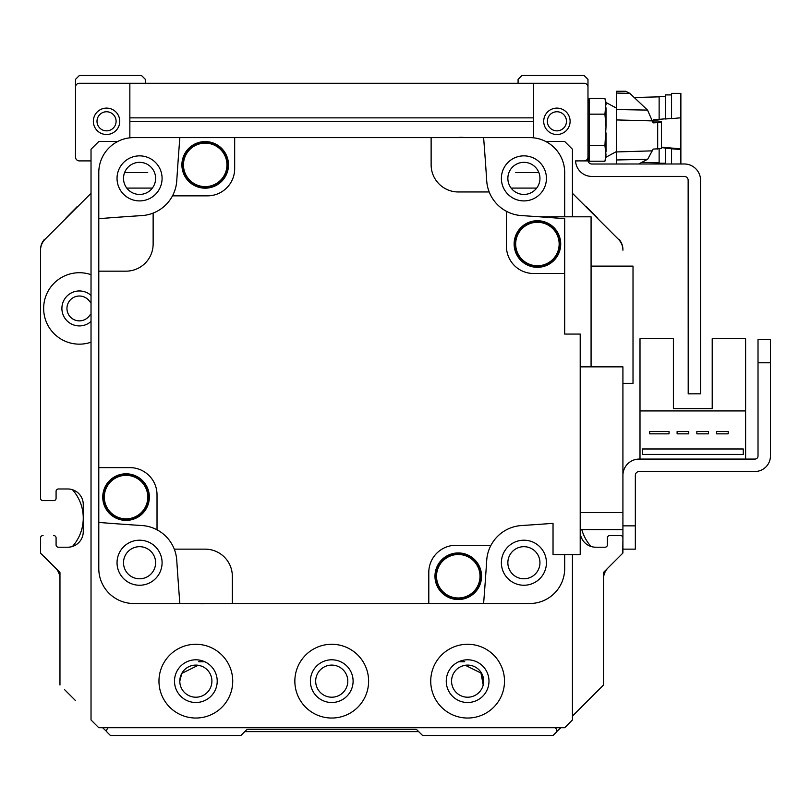 <?xml version="1.0" encoding="UTF-8"?>
<svg xmlns="http://www.w3.org/2000/svg" width="811" height="811" viewBox="0 0 811 811"><rect width="100%" height="100%" fill="white"/><g stroke="black" fill="none" stroke-linecap="round" stroke-linejoin="round"><path stroke-width="1.22" d="M555.373 727.741L556.488 729.332A2.332 2.332 0 0 1 556.224 732.323L553.031 735.506L422.582 735.506L417.057 729.981A2.332 2.332 0 0 0 415.404 729.292L248.065 729.292A2.332 2.332 0 0 0 246.412 729.981L240.887 735.506L110.438 735.506L107.245 732.323A2.332 2.332 0 0 1 106.981 729.332L108.096 727.741M587.945 700.603A2.332 2.332 0 0 1 587.914 700.623L603.506 685.031L603.506 572.444L622.777 553.173L608.057 567.893A15.531 15.531 0 0 0 603.506 578.811M603.506 653.98L603.506 685.031L572.444 716.093L598.954 689.583M75.545 700.613A2.332 2.332 0 0 1 75.524 700.603L64.515 689.583M538.859 172.55L538.839 172.55A31.061 31.061 0 0 0 538.839 172.55L515.837 172.55A3.883 3.883 0 0 0 515.745 172.55M597.94 218.788A2.332 2.332 0 0 0 597.403 217.946L586.515 206.866A2.332 2.332 0 0 0 585.38 206.227M572.444 193.302L618.367 239.225A15.531 15.531 0 0 1 622.919 250.204L622.919 249.646A15.531 15.531 0 0 0 619.138 239.488A2.332 2.332 0 0 0 618.286 239.133M622.919 498.289L622.919 498.126A2.332 2.332 0 0 0 622.919 498.106L622.919 383.37L633.016 383.37L633.016 266.12L591.077 266.12M605.178 547.202A2.332 2.332 0 0 1 605.057 547.212L595.72 547.212A15.531 15.531 0 0 1 591.006 546.472A2.332 2.332 0 0 1 590.966 546.421A42.709 42.709 0 0 1 581.781 529.573M620.415 535.564A2.332 2.332 0 0 0 620.395 535.564L609.72 535.564A2.332 2.332 0 0 0 609.568 535.564M622.919 553.031L622.919 538.078A2.332 2.332 0 0 0 622.919 538.038L622.919 537.896A2.332 2.332 0 0 0 620.587 535.564L609.72 535.564L620.587 535.564A2.332 2.332 0 0 1 622.919 537.896L622.777 553.173M603.506 678.604L603.506 572.444M59.963 578.801A15.531 15.531 0 0 0 55.412 567.893L44.098 556.579A15.531 15.531 0 0 1 44.037 556.518M106.768 731.623L102.673 727.741M560.796 727.741L556.701 731.623M418.699 731.623L244.77 731.623M609.436 535.574A2.332 2.332 0 0 1 609.72 535.564A2.332 2.332 0 0 0 607.388 537.896L607.388 544.88A2.332 2.332 0 0 1 605.057 547.212A2.332 2.332 0 0 0 605.28 547.202M595.74 547.212L605.057 547.212L595.74 547.212A15.531 15.531 0 0 1 580.21 531.752M40.55 323.457L40.55 250.204A15.531 15.531 0 0 1 40.55 250.072L40.55 249.646A15.531 15.531 0 0 1 44.331 239.488A2.332 2.332 0 0 1 45.183 239.133M56.03 498.775A2.332 2.332 0 0 1 53.749 500.62L42.882 500.62A2.332 2.332 0 0 1 40.662 499.008M83.259 517.945A42.709 42.709 0 0 0 72.503 489.753A2.332 2.332 0 0 0 72.463 489.712A15.531 15.531 0 0 0 67.729 488.972L58.362 488.972M124.61 172.55L124.63 172.55A31.061 31.061 0 0 0 124.61 172.55L147.632 172.55A3.883 3.883 0 0 1 147.724 172.55M91.025 193.302L45.102 239.225A15.531 15.531 0 0 0 40.55 250.204L40.55 498.289A2.332 2.332 0 0 0 42.882 500.62L53.749 500.62A2.332 2.332 0 0 0 56.081 498.289L56.081 491.304A2.332 2.332 0 0 1 58.25 488.982M67.749 547.212L58.412 547.212A2.332 2.332 0 0 1 56.081 544.88A2.332 2.332 0 0 0 58.412 547.212L67.729 547.212A15.531 15.531 0 0 0 83.259 531.681L83.259 504.503A15.531 15.531 0 0 0 67.729 488.972L58.412 488.972A2.332 2.332 0 0 0 56.081 491.304L56.081 498.289A2.332 2.332 0 0 1 53.952 500.61M56.081 544.88L56.081 537.896A2.332 2.332 0 0 0 53.749 535.564A2.332 2.332 0 0 1 56.081 537.896L56.081 544.88M43.054 535.564A2.332 2.332 0 0 1 43.064 535.564L42.882 535.564A2.332 2.332 0 0 0 40.55 537.896L40.55 553.173L59.963 572.444L59.963 685.031M91.025 342.201A35.714 35.714 0 0 1 43.652 308.433A35.714 35.714 0 0 1 91.025 274.676M91.025 295.417A17.467 17.467 0 0 0 61.9 308.433A17.467 17.467 0 0 0 91.025 321.46M198.746 661.746L204.747 661.746M458.722 661.746L464.723 661.746M91.025 314.354A2.332 2.332 0 0 0 89.727 315.307A12.429 12.429 0 0 1 71.196 317.79A12.429 12.429 0 0 1 71.196 299.087A12.429 12.429 0 0 1 89.727 301.57A2.332 2.332 0 0 0 91.025 302.523M78.089 206.227A2.332 2.332 0 0 0 76.954 206.866L66.066 217.946A2.332 2.332 0 0 0 65.529 218.788M83.259 518.229A42.709 42.709 0 0 1 72.503 546.421A2.332 2.332 0 0 1 72.463 546.472M126.769 188.081L152.356 188.081M511.112 188.081L536.7 188.081M622.919 525.852L622.919 475.388A16.311 16.311 0 0 1 639.22 459.077L754.919 459.077A3.102 3.102 0 0 0 758.021 455.975L758.021 362.791L770.45 362.791L770.45 455.975A15.531 15.531 0 0 1 754.919 471.505L639.22 471.505A3.883 3.883 0 0 0 635.337 475.388L635.337 525.852L622.919 525.852L622.919 549.148L635.337 549.148L635.337 525.852M745.603 459.077L745.603 338.724L712.21 338.724L712.21 408.602L673.394 408.602L673.394 338.724L640.001 338.724L640.001 459.077M570.113 121.305A13.199 13.199 0 0 1 550.314 132.74A13.199 13.199 0 0 1 550.314 109.87A13.199 13.199 0 0 1 570.113 121.305M119.754 121.305A13.199 13.199 0 0 1 99.956 132.74A13.199 13.199 0 0 1 99.956 109.87A13.199 13.199 0 0 1 119.754 121.305M91.025 160.902L79.377 160.902A3.883 3.883 0 0 1 75.494 157.02L75.494 87.142A3.883 3.883 0 0 1 79.377 83.259L584.092 83.259A3.883 3.883 0 0 1 587.975 87.142L587.975 157.02A3.883 3.883 0 0 1 584.092 160.902L575.567 160.902A16.311 16.311 0 0 0 575.567 160.913L588.056 160.902A3.883 3.883 0 0 1 587.975 160.132L587.975 79.377L584.092 75.494L521.97 75.494L518.087 79.377L518.087 83.259M129.851 137.829L129.851 83.259L533.618 83.259L533.618 137.829M647.543 110.103L629.853 93.377L625.747 91.268L616.421 91.288L616.421 119.927L616.421 109.536L647.543 110.103L653.139 122.866L661.462 122.37L661.462 148.595L653.139 149.092L647.665 159.27L616.421 159.98L616.421 151.941A64661.202 63451.92 1.9 0 0 652.764 150.836M638.693 163.994L647.665 159.27M629.853 93.377L616.421 93.042M653.311 120.991L657.579 120.991A3402.956 396.721 180 0 0 661.462 121.457L661.462 122.37M652.774 121.001L653.311 120.951L652.896 121.609M616.421 164.004L616.421 119.927A62936.509 57181.816 179.2 0 1 652.754 120.91M680.875 117.777L680.875 93.356L671.559 93.356L671.559 118.629L680.875 117.777L680.875 149.559L671.559 148.798L671.559 163.994M680.875 163.984L680.875 149.559M659.13 119.318L653.311 119.835L653.311 120.951M661.462 147.572L671.559 148.798M671.559 94.907L665.344 94.907L665.344 119.004L671.559 118.436M665.344 96.458L659.13 96.458L659.13 119.369L665.344 118.801M661.462 147.176L680.875 148.859M665.344 163.994L665.344 148.089M665.344 163.234L659.13 163.234L659.13 149.031M587.975 156.594L589.212 161.227L589.212 98.466L604.925 98.466L606.01 104.822L604.925 98.466L606.01 102.51L604.925 114.158L606.01 126.861L604.925 145.534L606.01 154.871L604.925 161.227L606.01 154.871M589.212 161.227L604.925 161.227L606.01 157.192L616.421 151.586M589.212 145.534L604.925 145.534M589.212 114.158L604.925 114.158M606.01 151.89L606.01 132.832M606.01 126.861L606.01 107.802M606.01 104.822L606.01 102.51L616.421 108.106M588.056 160.902A3.883 3.883 0 0 0 591.858 164.015L684.261 163.984A16.311 16.311 0 0 1 700.572 180.285L700.623 393.822L688.204 393.832L688.144 180.295A3.883 3.883 0 0 0 684.261 176.413L591.858 176.433A16.311 16.311 0 0 1 575.567 160.913M315.682 681.149A16.048 16.048 0 0 1 339.758 667.25A16.048 16.048 0 0 1 339.758 695.057A16.048 16.048 0 0 1 315.682 681.149M179.799 681.159L179.799 681.149A16.048 16.048 0 0 1 203.875 667.25A16.048 16.048 0 0 1 203.875 695.057A16.048 16.048 0 0 1 179.799 681.149L181.806 673.394L198.178 665.273L201.27 666.044L198.178 665.273M181.147 674.701L182.668 671.984M451.565 681.149A16.048 16.048 0 0 1 475.641 667.25A16.048 16.048 0 0 1 475.641 695.057A16.048 16.048 0 0 1 451.565 681.149M480.791 671.984L483.204 684.991L481.663 673.394L465.291 665.273L462.199 666.044L465.291 665.273M566.463 121.305A9.55 9.55 0 0 1 552.139 129.578A9.55 9.55 0 0 1 552.139 113.033A9.55 9.55 0 0 1 566.463 121.305M116.095 121.305A9.55 9.55 0 0 1 101.781 129.578A9.55 9.55 0 0 1 101.781 113.033A9.55 9.55 0 0 1 116.095 121.305M75.494 157.02L75.494 79.377L79.377 75.494L141.489 75.494L145.372 79.377L145.372 83.259M117.717 141.489L98.79 141.489L91.025 149.254L91.025 719.975L98.79 727.741L564.679 727.741L572.444 719.975L572.444 554.582M572.444 216.811L572.444 149.254L564.679 141.489L545.742 141.489M507.858 562.733A16.048 16.048 0 0 1 531.925 548.834A16.048 16.048 0 0 1 531.925 576.631A16.048 16.048 0 0 1 507.858 562.733M507.858 178.39A16.048 16.048 0 0 1 531.925 164.491A16.048 16.048 0 0 1 531.925 192.288A16.048 16.048 0 0 1 507.858 178.39M123.515 178.39A16.048 16.048 0 0 1 147.592 164.491A16.048 16.048 0 0 1 147.592 192.288A16.048 16.048 0 0 1 123.515 178.39M123.515 562.733A16.048 16.048 0 0 1 147.592 548.834A16.048 16.048 0 0 1 147.592 576.631A16.048 16.048 0 0 1 123.515 562.733M430.732 681.149A36.88 36.88 0 0 1 486.063 649.216A36.88 36.88 0 0 1 486.063 713.092A36.88 36.88 0 0 1 430.732 681.149M294.849 681.149A36.88 36.88 0 0 1 350.18 649.216A36.88 36.88 0 0 1 350.18 713.092A36.88 36.88 0 0 1 294.849 681.149M158.966 681.149A36.88 36.88 0 0 1 214.286 649.216A36.88 36.88 0 0 1 214.286 713.092A36.88 36.88 0 0 1 158.966 681.149M174.497 681.149A21.35 21.35 0 0 0 206.521 699.65A21.35 21.35 0 0 0 206.521 662.658A21.35 21.35 0 0 0 174.497 681.149M310.38 681.149A21.35 21.35 0 0 0 342.414 699.65A21.35 21.35 0 0 0 342.414 662.658A21.35 21.35 0 0 0 310.38 681.149M446.263 681.149A21.35 21.35 0 0 0 478.297 699.65A21.35 21.35 0 0 0 478.297 662.658A21.35 21.35 0 0 0 446.263 681.149M98.79 218.686A2950.661 2950.661 0 0 1 141.955 215.584A37.276 37.276 0 0 0 153.137 213.1L153.137 243.989A27.179 27.179 0 0 1 125.969 271.168L98.79 271.168L98.79 172.55A34.944 34.944 0 0 1 133.734 137.606L234.673 137.606L234.673 168.668A27.179 27.179 0 0 1 207.494 195.846L172.49 195.846A37.276 37.276 0 0 0 176.757 180.782A2950.661 2950.661 0 0 1 179.86 137.606M483.609 137.606A2950.661 2950.661 0 0 1 486.712 180.782A37.276 37.276 0 0 0 489.195 191.964L458.306 191.964A27.179 27.179 0 0 1 431.128 164.785L431.128 137.606L529.735 137.606A34.944 34.944 0 0 1 564.679 172.55L564.679 216.811M431.128 137.606L234.673 137.606M457.607 137.606A22.911 22.911 0 0 1 464.632 137.606M98.79 244.689A22.911 22.911 0 0 1 98.79 237.664M179.86 603.506A2950.661 2950.661 0 0 1 176.757 560.33A37.276 37.276 0 0 0 174.274 549.148L205.163 549.148A27.179 27.179 0 0 1 232.341 576.327L232.341 603.506L133.734 603.506A34.944 34.944 0 0 1 98.79 568.562L98.79 467.623L129.851 467.623A27.179 27.179 0 0 1 157.02 494.801L157.02 529.806A37.276 37.276 0 0 0 141.955 525.538A2950.661 2950.661 0 0 1 98.79 522.436M98.79 271.168L98.79 467.623M153.137 213.1A37.276 37.276 0 0 0 172.49 195.846M232.341 603.506L428.796 603.506L428.796 572.444A27.179 27.179 0 0 1 455.975 545.266L490.979 545.266A37.276 37.276 0 0 0 486.712 560.33A2950.661 2950.661 0 0 1 483.609 603.506L428.796 603.506M489.195 191.964A37.276 37.276 0 0 0 506.439 211.316L506.439 246.321A27.179 27.179 0 0 0 533.618 273.5L564.679 273.5L564.679 334.061L580.21 334.061L580.21 554.582L553.031 554.582L553.031 523.338A2950.661 2950.661 0 0 1 521.503 525.538A37.276 37.276 0 0 0 490.979 545.266M174.274 549.148A37.276 37.276 0 0 0 157.02 529.806M564.679 554.582L564.679 568.562A34.944 34.944 0 0 1 529.735 603.506L483.609 603.506M205.862 603.506A22.911 22.911 0 0 1 198.837 603.506M126.05 520.388A23.296 23.296 0 0 1 105.876 485.444A23.296 23.296 0 0 1 146.223 485.444A23.296 23.296 0 0 1 126.05 520.388M126.05 520.003A22.911 22.911 0 0 1 106.211 485.637A22.911 22.911 0 0 1 145.889 485.637A22.911 22.911 0 0 1 126.05 520.003M126.05 518.837A21.745 21.745 0 0 1 107.224 486.225A21.745 21.745 0 0 1 144.885 486.225A21.745 21.745 0 0 1 126.05 518.837M139.563 585.248A22.515 22.515 0 0 0 159.068 551.47A22.515 22.515 0 0 0 120.058 551.47A22.515 22.515 0 0 0 139.563 585.248M458.266 599.532A23.296 23.296 0 0 1 438.092 564.588A23.296 23.296 0 0 1 478.439 564.588A23.296 23.296 0 0 1 458.266 599.532M458.266 599.147A22.911 22.911 0 0 1 438.437 564.791A22.911 22.911 0 0 1 478.105 564.791A22.911 22.911 0 0 1 458.266 599.147M458.266 597.981A21.745 21.745 0 0 1 439.44 565.368A21.745 21.745 0 0 1 477.101 565.368A21.745 21.745 0 0 1 458.266 597.981M523.906 585.248A22.515 22.515 0 0 0 543.411 551.47A22.515 22.515 0 0 0 504.401 551.47A22.515 22.515 0 0 0 523.906 585.248M564.679 273.5L564.679 218.686A2950.661 2950.661 0 0 0 521.503 215.584A37.276 37.276 0 0 1 506.439 211.316M580.21 529.573L622.919 529.573L622.919 512.562L580.21 512.562M622.919 512.562L622.919 366.846L580.21 366.846M537.419 267.316A23.296 23.296 0 0 1 517.246 232.372A23.296 23.296 0 0 1 557.593 232.372A23.296 23.296 0 0 1 537.419 267.316M537.419 266.931A22.911 22.911 0 0 1 517.58 232.564A22.911 22.911 0 0 1 557.248 232.564A22.911 22.911 0 0 1 537.419 266.931M537.419 265.765A21.745 21.745 0 0 1 518.584 233.152A21.745 21.745 0 0 1 556.245 233.152A21.745 21.745 0 0 1 537.419 265.765M523.906 200.905A22.515 22.515 0 0 0 543.411 167.127A22.515 22.515 0 0 0 504.401 167.127A22.515 22.515 0 0 0 523.906 200.905M591.077 366.846L591.077 216.811L539.741 216.811M205.193 188.172A23.296 23.296 0 0 1 185.02 153.228A23.296 23.296 0 0 1 225.367 153.228A23.296 23.296 0 0 1 205.193 188.172M205.193 187.787A22.911 22.911 0 0 1 185.364 153.421A22.911 22.911 0 0 1 225.032 153.421A22.911 22.911 0 0 1 205.193 187.787M205.193 186.621A21.745 21.745 0 0 1 186.368 154.009A21.745 21.745 0 0 1 224.029 154.009A21.745 21.745 0 0 1 205.193 186.621M139.563 200.905A22.515 22.515 0 0 0 159.068 167.127A22.515 22.515 0 0 0 120.058 167.127A22.515 22.515 0 0 0 139.563 200.905M770.45 362.791L770.45 455.975L770.45 339.495L758.021 339.495L758.021 362.791M754.919 459.077A3.102 3.102 0 0 0 758.021 455.975A3.102 3.102 0 0 1 754.919 459.077M639.22 471.505A3.883 3.883 0 0 0 635.337 475.388A3.883 3.883 0 0 1 639.22 471.505M745.603 410.934L640.001 410.934M642.332 448.98L642.332 454.424L743.271 454.424L743.271 448.98L642.332 448.98M716.559 431.513L716.559 433.844L728.207 433.844L728.207 431.513L716.559 431.513M696.842 431.513L696.842 433.844L708.49 433.844L708.49 431.513L696.842 431.513M688.762 431.513L677.114 431.513L677.114 433.844L688.762 433.844L688.762 431.513M649.631 431.513L649.631 433.844L669.045 433.844L669.045 431.513L649.631 431.513M712.21 408.602L673.394 408.602L712.21 408.602M533.618 121.609L129.851 121.609M533.618 117.859L129.851 117.859M657.68 149.072L657.68 122.856M616.421 91.268L625.747 91.268M641.744 162.393L659.13 162.849M634.222 97.502L659.13 96.844M587.975 103.098L589.212 98.466"/></g></svg>
